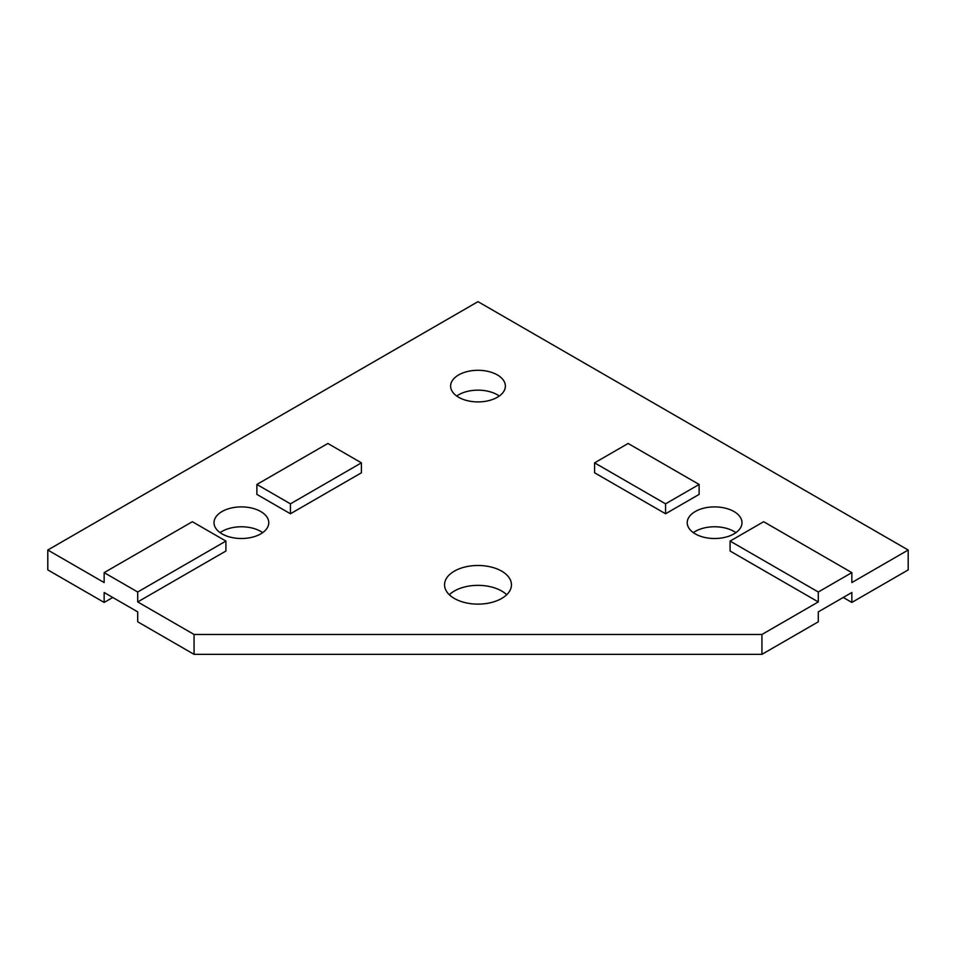 <?xml version="1.0" encoding="UTF-8"?>
<svg xmlns="http://www.w3.org/2000/svg" width="956" height="956" viewBox="0 0 956 956"><rect width="100%" height="100%" fill="white"/><g stroke="black" fill="none" stroke-linecap="round" stroke-linejoin="round"><path stroke-width="1.43" d="M262.685 532.647A27.377 15.81 0 0 0 260.749 531.405A27.377 15.81 0 0 0 220.095 532.647M260.749 511.532A27.377 15.81 0 0 0 230.91 508.102A27.377 15.81 0 0 0 214.013 522.705A27.377 15.81 0 0 0 222.031 533.878A27.377 15.81 0 0 0 251.87 537.308A27.377 15.81 0 0 0 268.767 522.705A27.377 15.81 0 0 0 260.749 511.532M506.692 594.74A33.46 19.323 0 0 0 501.661 591.011A33.46 19.323 0 0 0 449.308 594.74M501.661 571.138A33.46 19.323 0 0 0 465.19 566.956A33.46 19.323 0 0 0 444.54 584.797A33.46 19.323 0 0 0 454.339 598.456A33.46 19.323 0 0 0 490.81 602.65A33.46 19.323 0 0 0 511.46 584.797A33.46 19.323 0 0 0 501.661 571.138M735.905 532.647A27.377 15.81 0 0 0 733.969 531.405A27.377 15.81 0 0 0 693.315 532.647M733.969 511.532A27.377 15.81 0 0 0 704.13 508.102A27.377 15.81 0 0 0 687.233 522.705A27.377 15.81 0 0 0 695.251 533.878A27.377 15.81 0 0 0 725.09 537.308A27.377 15.81 0 0 0 741.987 522.705A27.377 15.81 0 0 0 733.969 511.532M499.295 396.035A27.377 15.81 0 0 0 497.359 394.792A27.377 15.81 0 0 0 456.705 396.035M497.359 374.919A27.377 15.81 0 0 0 467.52 371.502A27.377 15.81 0 0 0 450.623 386.105A27.377 15.81 0 0 0 458.641 397.278A27.377 15.81 0 0 0 488.48 400.707A27.377 15.81 0 0 0 505.377 386.105A27.377 15.81 0 0 0 497.359 374.919M851.844 572.632L763.653 521.713L730.097 541.084L818.288 592.003L851.844 572.632L851.844 582.562L908.2 550.023L478 301.654L47.8 550.023L104.156 582.562L104.156 572.632L137.712 592.003L137.712 601.933L225.903 551.026L225.903 541.084L192.347 521.713L104.156 572.632M137.712 601.933L194.068 634.473L761.932 634.473L818.288 601.933L730.097 551.026L730.097 541.084M594.584 462.847L594.584 472.79L665.567 513.766L699.123 494.395L699.123 484.453L628.14 443.476L594.584 462.847L665.567 503.836L665.567 513.766M290.433 513.766L361.416 472.79L361.416 462.847L327.86 443.476L256.877 484.453L256.877 494.395L290.433 513.766L290.433 503.836L361.416 462.847M47.8 550.023L47.8 569.895L104.156 602.435L112.76 597.464M843.24 597.464L851.844 602.435L908.2 569.895L908.2 550.023M104.156 602.435L104.156 592.505L137.712 611.876L137.712 621.806L194.068 654.346L761.932 654.346L818.288 621.806L818.288 611.876L851.844 592.505L851.844 602.435M194.068 634.473L194.068 654.346M761.932 634.473L761.932 654.346M818.288 592.003L818.288 601.933M665.567 503.836L699.123 484.453M256.877 484.453L290.433 503.836M137.712 592.003L225.903 541.084"/></g></svg>
